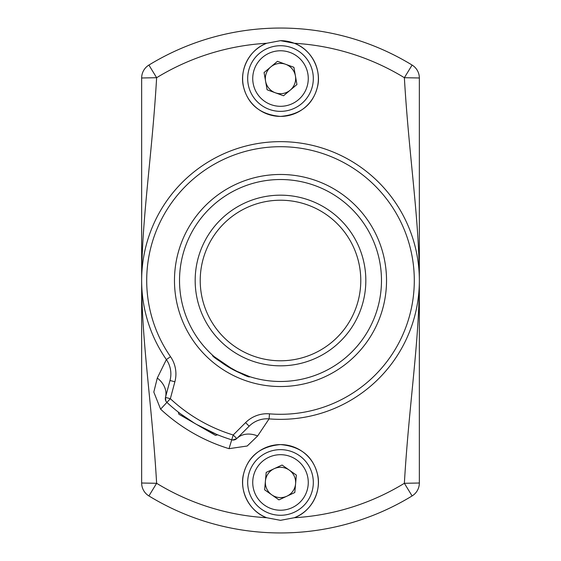<?xml version="1.0" encoding="UTF-8"?>
<svg xmlns="http://www.w3.org/2000/svg" width="561" height="561" viewBox="0 0 561 561"><rect width="100%" height="100%" fill="white"/><g stroke="black" fill="none" stroke-linecap="round" stroke-linejoin="round"><path stroke-width="0.84" d="M280.5 381.48A100.98 100.98 0 0 0 381.48 280.5A100.98 100.98 0 0 0 280.5 179.52A100.98 100.98 0 0 0 179.52 280.5A100.98 100.98 0 0 0 280.5 381.48A100.98 100.98 0 0 1 179.52 280.5A100.98 100.98 0 0 1 280.5 179.52M365.828 280.5A85.328 85.328 0 0 0 280.5 195.172A85.328 85.328 0 0 0 195.172 280.5A85.328 85.328 0 0 0 280.5 365.828A85.328 85.328 0 0 0 365.828 280.5M248.207 376.179L249.743 376.683C249.624 379.517 210.165 356.726 212.577 355.225L212.864 355.478M212.921 355.534L217.437 359.363M233.734 370.001L237.268 371.761M249.743 376.683L233.881 370.071L213.958 356.459M280.5 444.593C260.802 446.346 248.565 455.869 243.797 473.154C238.881 489.55 248.607 511.253 266.72 517.733A37.867 37.867 0 0 1 280.5 444.593A37.867 37.867 0 0 1 294.28 517.733C312.337 511.288 322.119 489.613 317.21 473.175C312.449 455.876 300.205 446.346 280.5 444.593M266.72 517.733L280.5 520.327L294.28 517.733A237.633 237.633 0 0 0 404.369 483.294C408.962 404.418 419.376 341.628 419.348 280.5C419.376 219.372 408.962 156.582 404.369 77.706A237.633 237.633 0 0 0 294.28 43.267L280.5 40.672L266.72 43.267C248.649 49.726 238.881 71.387 243.79 87.832C248.558 105.131 260.795 114.654 280.5 116.408A37.867 37.867 0 0 1 266.72 43.267A237.633 237.633 0 0 0 156.631 77.706C152.038 156.582 141.624 219.372 141.653 280.5C141.624 341.628 152.038 404.418 156.631 483.294A237.633 237.633 0 0 0 266.72 517.733M280.5 141.653A138.847 138.847 0 0 1 419.348 280.5A138.847 138.847 0 0 1 269.084 418.878L257.639 435.96L247.205 446.009L229.021 448.674A175.874 175.874 0 0 1 160.6 409.165L153.812 392.076L157.297 378.03L166.372 359.573A138.847 138.847 0 0 1 280.5 141.653A138.847 138.847 0 0 0 166.372 359.573A25.245 25.245 0 0 1 170.004 380.484L174.878 381.796A30.294 30.294 0 0 0 170.523 356.698L166.372 359.573A25.245 25.245 0 0 1 170.004 380.484L165.474 397.391L165.825 400.933M280.5 532.95A252.45 252.45 0 0 1 148.903 495.938A15.147 15.147 0 0 1 141.653 483.014L141.653 77.986L156.631 77.706L148.903 65.062A252.45 252.45 0 0 1 412.097 65.062A15.147 15.147 0 0 1 419.348 77.986L419.348 483.014A15.147 15.147 0 0 1 412.097 495.938A252.45 252.45 0 0 1 280.5 532.95A252.45 252.45 0 0 0 412.097 495.938L404.369 483.294L419.348 483.014A15.147 15.147 0 0 1 412.097 495.938M280.5 40.672A37.867 37.867 0 0 1 318.368 78.54A37.867 37.867 0 0 1 280.5 116.408C300.198 114.654 312.428 105.138 317.203 87.86C322.105 71.478 312.442 49.782 294.28 43.267M180.993 414.137L194.225 423.043M196.581 424.439L216.469 434.319M249.154 426.185L236.784 438.562A5.049 5.049 0 0 1 231.735 439.817A166.617 166.617 0 0 1 166.912 402.391A5.049 5.049 0 0 1 165.474 397.391L170.348 398.703A161.568 161.568 0 0 0 233.208 434.992L245.585 422.615L249.154 426.185A25.245 25.245 0 0 1 267.008 418.794A25.245 25.245 0 0 0 249.154 426.185M232.675 440.013L236.784 438.562A5.049 5.049 0 0 1 231.735 439.817A166.617 166.617 0 0 1 166.912 402.391A5.049 5.049 0 0 1 165.474 397.391A25.245 19.018 -165 0 0 157.297 378.03M419.348 77.986L404.369 77.706L412.097 65.062A15.147 15.147 0 0 1 419.348 77.986M141.653 77.986A15.147 15.147 0 0 1 148.903 65.062A252.45 252.45 0 0 1 280.5 28.05M141.653 483.014L156.631 483.294L148.903 495.938A15.147 15.147 0 0 1 141.653 483.014M257.639 435.96A25.245 19.018 45 0 0 236.784 438.562L233.208 434.992L229.021 448.674M269.084 418.878A25.245 25.245 0 0 0 267.008 418.794A25.245 25.245 0 0 1 269.084 418.878L269.497 413.843A133.799 133.799 0 0 0 414.298 280.5A133.799 133.799 0 0 0 161.975 218.425A133.799 133.799 0 0 0 170.523 356.698M274.806 46.219A32.819 32.819 0 0 1 312.821 72.846A32.819 32.819 0 0 1 286.194 110.861A32.819 32.819 0 0 1 248.179 84.234A32.819 32.819 0 0 1 274.806 46.219A32.819 32.819 0 0 0 248.179 84.234A32.819 32.819 0 0 0 286.194 110.861M275.318 92.775A15.147 15.147 0 0 0 295.416 75.91A15.147 15.147 0 0 0 270.767 66.934A15.147 15.147 0 0 0 275.318 92.775M264.063 72.558L277.464 61.317L293.901 67.299L296.937 84.522L283.536 95.763L267.099 89.781L264.063 72.558M277.562 515.145A32.819 32.819 0 0 1 247.815 479.522A32.819 32.819 0 0 1 283.438 449.775A32.819 32.819 0 0 1 313.185 485.398A32.819 32.819 0 0 1 277.562 515.145A32.819 32.819 0 0 0 313.185 485.398A32.819 32.819 0 0 0 283.438 449.775M289.217 470.069A15.147 15.147 0 0 0 265.416 481.107A15.147 15.147 0 0 0 286.867 496.205A15.147 15.147 0 0 0 289.217 470.069M294.805 492.523L278.936 499.879L264.631 489.816L266.195 472.397L282.064 465.041L296.369 475.104L294.805 492.523M217.626 434.796L215.501 435.364L181.273 415.603L178.882 414.221L178.314 412.097M280.5 174.471A106.029 106.029 0 0 1 386.529 280.5A106.029 106.029 0 0 1 280.5 386.529A106.029 106.029 0 0 1 174.471 280.5A106.029 106.029 0 0 1 280.5 174.471M360.779 280.5A80.279 80.279 0 0 0 280.5 200.221A80.279 80.279 0 0 0 200.221 280.5A80.279 80.279 0 0 0 280.5 360.779A80.279 80.279 0 0 0 360.779 280.5M269.497 413.843A30.294 30.294 0 0 0 245.585 422.615M174.878 381.796L170.348 398.703L160.6 409.165M285.318 105.889A27.77 27.77 0 0 0 307.849 73.722A27.77 27.77 0 0 0 275.682 51.191A27.77 27.77 0 0 0 253.151 83.358A27.77 27.77 0 0 0 285.318 105.889M282.982 454.803A27.77 27.77 0 0 0 252.843 479.978A27.77 27.77 0 0 0 278.018 510.117A27.77 27.77 0 0 0 308.157 484.942A27.77 27.77 0 0 0 282.982 454.803"/></g></svg>
